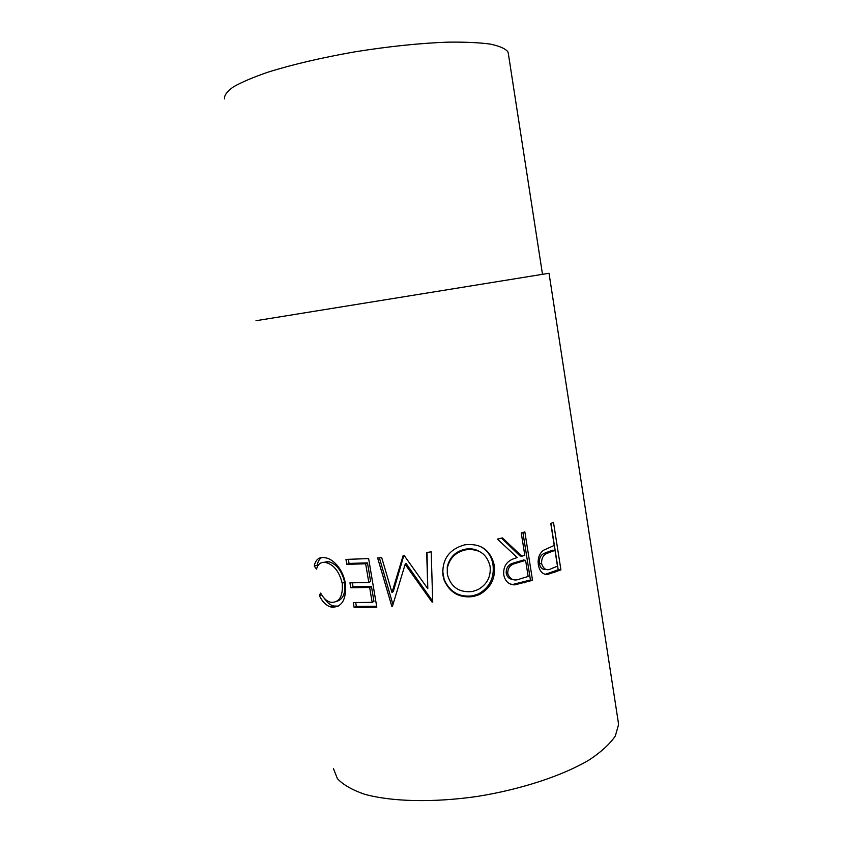 <?xml version="1.0" encoding="UTF-8"?>
<svg xmlns="http://www.w3.org/2000/svg" width="843" height="843" viewBox="0 0 843 843"><rect width="100%" height="100%" fill="white"/><g stroke="black" fill="none" stroke-linecap="round" stroke-linejoin="round"><path stroke-width="1.26" d="M560.922 569.9L547.17 574.599C542.47 574.325 539.531 571.069 538.35 564.852C537.539 558.351 539.299 553.461 543.63 550.194L554.22 545.442L550.774 523.419L553.493 522.386L560.922 569.9L558.192 569.794L545.158 574.357M521.838 556.232L524.82 555.368L521.259 532.945L524.862 531.912L532.534 580.332L514.694 584.884C508.75 584.642 505.115 581.291 503.756 574.842C503.145 567.202 506.116 561.965 512.67 559.13L517.202 557.539L497.433 539.109L502.439 537.897L521.838 556.232L519.899 555.885L501.543 538.119M473.576 596.486C459.677 598.372 449.877 592.935 444.156 580.174L442.944 575.358C441.869 559.373 449.15 549.193 464.788 544.799C480.594 543.061 490.415 549.836 494.251 565.095C495.768 578.193 490.837 588.014 479.456 594.557L473.576 596.486L472.923 595.748C459.424 597.592 449.846 592.155 444.166 579.447L442.554 570.395M404.134 555.432L403.165 555.548L391.984 592.503L381.71 557.655L377.643 557.982L391.837 606.359L392.438 606.317L405.156 564.325L432.09 602.144L432.722 602.06L431.194 551.838L426.684 552.502L427.791 588.72L404.134 555.432M376.821 607.202L354.123 607.455L353.291 602.545L372.163 602.366L369.645 587.455L350.783 587.771L349.94 582.85L368.812 582.481L365.651 563.798L346.8 564.346L345.957 559.404L368.633 558.593L376.821 607.202M319.297 595.527L320.646 593.103C323.459 598.214 326.684 601.228 330.33 602.155L331.573 602.387C339.592 602.292 343.133 595.917 342.216 583.272C339.36 571.807 334.039 564.936 326.252 562.65L324.555 562.386C320.498 562.112 317.822 564.357 316.525 569.12L314.228 566.032C315.524 559.963 318.686 557.128 323.701 557.529L325.883 557.866C330.056 558.698 334.123 561.575 338.096 566.496C341.9 571.491 344.344 577.223 345.419 583.683C346.526 599.257 342.132 607.097 332.247 607.192L331.046 606.992C326.431 605.843 322.511 602.018 319.297 595.527L321.647 594.821M549.025 273.269L255.998 320.719M618.246 721.914L618.499 724.885L615.337 735.95C610.1 743.768 601.533 751.671 589.636 759.659C563.272 775.465 521.701 789.311 477.454 796.414C433.186 802.821 391.3 801.746 364.292 794.159C352.037 789.902 343.069 784.707 337.379 778.605L333.48 768.679M508.287 53.278L507.802 51.686C505.189 48.515 499.256 45.965 490.004 44.047C478.856 42.572 464.809 41.939 447.865 42.15C419.972 43.172 389.118 46.386 355.314 51.771C321.741 57.651 292.595 64.458 267.884 72.203C253.216 77.261 241.73 82.14 233.437 86.85C227.104 91.35 224.133 95.354 224.501 98.884M336.547 601.386C343.059 599.615 345.756 593.261 344.65 582.313C341.815 570.859 336.578 563.999 328.939 561.754L323.164 562.376M342.216 583.272L344.65 582.313M324.555 562.386L327.305 561.501M314.228 566.032L317.21 565.179C317.916 561.449 319.413 558.909 321.71 557.539M338.317 606.117L333.828 606.033C330.34 605.232 327.2 602.703 324.386 598.446M332.247 607.192L334.977 606.233M354.123 607.455L356.368 606.444L355.714 602.576M372.163 602.366L373.965 601.365L371.468 586.486L353.038 586.812L352.363 582.85M369.645 587.455L371.468 586.486M350.783 587.771L353.038 586.812M368.812 582.481L370.625 581.522L367.485 562.882L349.065 563.419L348.38 559.373M365.651 563.798L367.485 562.882M346.8 564.346L349.065 563.419M376.663 606.254L356.368 606.444M427.022 552.45L427.791 588.72M403.839 555.463L393.291 591.544L391.984 592.503M392.585 605.811L391.837 606.359M392.954 604.557L379.382 557.845M432.701 601.207L406.041 563.472L405.156 564.325M432.448 601.238L432.09 602.144M442.944 575.358L442.944 574.568M480.731 546.591C487.581 550.553 491.669 556.538 492.986 564.568C494.514 577.676 489.699 587.455 478.55 593.904L472.923 595.748M494.251 565.095L492.986 564.568M479.762 551.659C475.315 548.993 470.447 548.182 465.146 549.225C455.547 551.364 449.593 557.234 447.285 566.812L447.296 573.661M465.146 549.225L465.789 549.826C455.831 552.06 449.698 558.055 447.37 567.813L447.433 574.641C450.973 587.286 459.351 592.903 472.544 591.491L477.918 589.668C487.149 584.41 491.184 576.549 490.057 566.085C486.801 553.746 478.719 548.319 465.789 549.826M522.913 532.47L530.437 579.984L513.018 584.399L510.531 584.136M514.694 584.884L513.018 584.399M532.534 580.332L530.437 579.984M525.6 560.342L513.693 563.925C509.499 565.642 507.539 568.941 507.792 573.83C510.173 579.742 514.378 581.385 520.416 578.772L528.161 576.486L525.6 560.342L523.598 560.005L512.028 563.482C507.907 565.158 505.979 568.445 506.243 573.345C507.001 576.738 508.866 578.72 511.838 579.31M507.792 573.83L506.243 573.345M547.17 574.599L545.547 574.452M550.922 523.366L558.192 569.794M554.989 550.321L546.812 553.472C543.113 555.052 541.385 558.466 541.638 563.714C543.672 569.51 547.002 571.101 551.649 568.498L557.465 566.169L554.989 550.321L552.313 550.237L544.357 553.293C540.721 554.82 539.035 558.214 539.299 563.482C540.352 567.75 542.407 569.699 545.484 569.331M541.638 563.714L539.299 563.482M549.394 552.365L546.844 552.228M524.43 582.808L522.534 582.387M518.013 562.45L516.19 562.06M554.905 572.408L552.302 572.249M508.234 52.93L542.47 274.175M549.025 273.258L618.34 722.546M328.939 561.754L326.252 562.65M333.828 606.033L331.046 606.992M478.55 593.904L479.456 594.568M444.156 580.174L444.166 579.447M447.285 566.812L447.37 567.813M513.693 563.925L512.028 563.482M546.812 553.472L544.357 553.293"/></g></svg>
